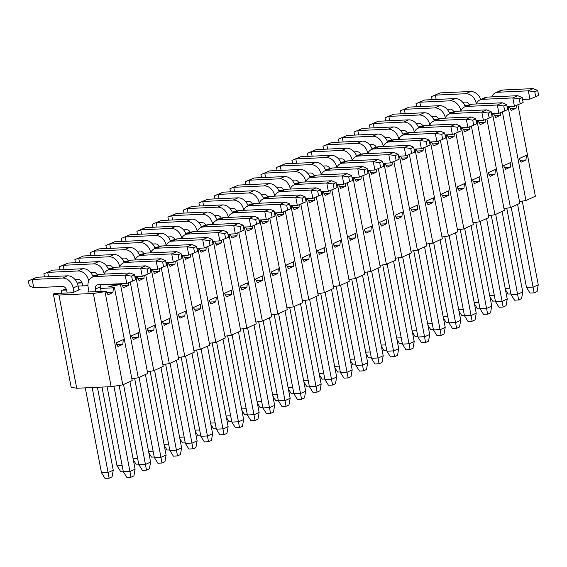 <?xml version="1.0" encoding="UTF-8"?>
<svg xmlns="http://www.w3.org/2000/svg" width="567" height="567" viewBox="0 0 567 567"><rect width="100%" height="100%" fill="white"/><g stroke="black" fill="none" stroke-linecap="round" stroke-linejoin="round"><path stroke-width="0.85" d="M216.36 429.176L219.897 434.854L224.029 434.662L226.956 433.323L228.132 426.625L223.242 428.858L216.36 429.176L201.079 349.074M212.157 342.893L228.132 426.625M207.472 346.153L224.029 434.662M355.814 364.836L353.099 364.964L350.413 360.647M350.151 359.265L354.708 359.053M247.276 414.47L244.554 414.59L241.868 410.281M241.606 408.892L246.17 408.679M247.375 414.994L250.905 420.671L255.037 420.48L257.971 419.141L259.14 412.443L254.257 414.675L247.375 414.994L232.094 334.899M243.172 328.718L259.14 412.443M238.48 331.971L255.037 420.48M138.731 464.097L136.016 464.217L133.33 459.908M133.061 458.519L137.625 458.306M278.383 400.819L281.919 406.489L286.052 406.298L288.979 404.958L290.155 398.268L285.272 400.5L278.383 400.819L263.102 320.716M274.18 314.536L290.155 398.268M269.495 317.796L286.052 406.298M386.829 350.661L384.114 350.782L381.428 346.472M381.159 345.083L385.723 344.871M329.406 168.753L325.359 169.689L327.577 169.59M313.898 175.841L309.851 176.776M344.913 161.666L341.894 162.127L340.866 162.601L343.085 162.502M143.331 253.832L140.311 254.292L139.284 254.767L141.502 254.668M127.823 260.919L123.776 261.855L125.994 261.756M174.345 239.65L170.298 240.585L172.517 240.486M158.838 246.737L154.791 247.673L157.009 247.573M81.811 282.111L77.261 283.124L82.102 282.905M122.791 384.873L105.008 291.658L106.05 291.183L108.063 294.762L112.946 292.529L113.372 287.83L114.414 287.356L132.196 380.57L122.791 384.873L111.139 386.666L76.715 388.253L71.159 387.254L53.383 294.039L54.418 293.564L72.746 292.721L73.965 292.161L73.178 288.022A10.738 8.377 -114.6 0 0 62.597 278.057L32.199 279.467L33.779 287.752L62.455 286.427A4.295 3.352 65.4 0 1 66.686 290.41L67.175 292.976M66.304 289.198L61.746 290.219L61.47 293.238M112.323 268.007L108.269 268.942L110.494 268.843M96.815 275.101L93.796 275.562L92.768 276.037L94.987 275.938M267.383 197.11L263.329 198.046L265.554 197.947M251.876 204.205L247.829 205.134L250.047 205.041M298.391 182.935L295.372 183.396L294.344 183.871L296.562 183.772M282.89 190.023L279.864 190.484L278.836 190.959L281.062 190.859M205.353 225.468L201.306 226.403L203.525 226.304M189.853 232.562L186.834 233.023L185.799 233.498L188.024 233.398M236.368 211.293L233.349 211.753L232.321 212.228L234.54 212.129M220.861 218.38L216.814 219.316L219.032 219.216M367.572 170.752L369.656 170.653L368.614 171.128L386.396 264.342L395.801 260.047L378.352 168.605M369.656 170.653L371.661 174.239L376.545 172.007L376.8 169.228M379.529 222.441L386.857 219.089L386.425 223.795L381.541 226.027L379.529 222.441M352.064 177.84L354.148 177.747L353.106 178.222L370.889 271.437L380.294 267.135L362.852 175.692M354.148 177.747L356.161 181.327L361.044 179.094L361.299 176.323M364.028 229.529L371.35 226.183L370.917 230.882L366.034 233.115L364.028 229.529M398.587 156.57L400.663 156.478L399.629 156.953L417.411 250.167L426.809 245.865L409.367 154.422M400.663 156.478L402.676 160.057L407.56 157.824L407.815 155.053M410.543 208.259L417.872 204.914L417.44 209.613L412.556 211.845L410.543 208.259M383.079 163.665L385.156 163.565L384.121 164.04L401.904 257.255L411.302 252.953L393.859 161.517M385.156 163.565L387.169 167.152L392.052 164.919L392.307 162.141M395.036 215.354L402.364 212.001L401.932 216.7L397.049 218.933L395.036 215.354M181.497 255.83L183.58 255.731L182.539 256.206L200.321 349.421L209.726 345.126L192.284 253.683M183.58 255.731L185.593 259.317L190.477 257.085L190.732 254.307M193.46 307.52L200.782 304.167L200.357 308.866L195.473 311.106L193.46 307.52M165.996 262.918L168.073 262.819L167.038 263.294L184.821 356.508L194.219 352.213L176.776 260.77M168.073 262.819L170.086 266.405L174.969 264.172L175.224 261.401M177.953 314.607L185.281 311.255L184.849 315.961L179.966 318.193L177.953 314.607M212.512 241.648L214.595 241.549L213.553 242.024L231.336 335.239L240.734 330.944L223.292 239.501M214.595 241.549L216.601 245.135L221.484 242.903L221.74 240.132M224.468 293.337L231.797 289.992L231.364 294.691L226.481 296.924L224.468 293.337M197.004 248.736L199.088 248.644L198.046 249.119L215.829 342.333L225.234 338.031L207.791 246.588M199.088 248.644L201.094 252.23L205.984 249.99L206.232 247.219M208.968 300.425L216.289 297.08L215.857 301.779L210.974 304.011L208.968 300.425M104.193 284.492L103.229 284.939L121.558 284.088L120.516 284.563L138.298 377.778L147.703 373.483L130.254 282.04M121.558 284.088L123.563 287.675L128.454 285.442L128.702 282.664M131.431 335.877L138.759 332.524L138.327 337.23L133.443 339.463L131.431 335.877M150.489 270.005L152.566 269.913L151.531 270.388L169.313 363.603L178.711 359.301L161.269 267.858M152.566 269.913L154.578 273.492L159.462 271.26L159.717 268.489M162.445 321.695L169.774 318.349L169.342 323.048L164.458 325.281L162.445 321.695M134.981 277.1L137.058 277.001L136.023 277.476L153.806 370.69L163.204 366.388L145.762 274.952M137.058 277.001L139.071 280.587L143.954 278.354L144.209 275.576M146.938 328.789L154.267 325.437L153.834 330.136L148.951 332.368L146.938 328.789M305.549 199.109L307.626 199.017L306.591 199.485L324.374 292.707L333.772 288.405L316.329 196.962M307.626 199.017L309.639 202.596L314.522 200.364L314.777 197.592M317.506 250.798L324.834 247.453L324.402 252.152L319.519 254.385L317.506 250.798M290.042 206.197L292.125 206.105L291.084 206.579L308.866 299.794L318.271 295.492L300.822 204.056M292.125 206.105L294.131 209.691L299.015 207.458L299.27 204.68M301.998 257.893L309.327 254.54L308.895 259.239L304.011 261.472L301.998 257.893M336.564 184.927L338.641 184.835L337.606 185.31L355.381 278.525L364.787 274.222L347.344 182.787M338.641 184.835L340.654 188.421L345.537 186.189L345.792 183.41M348.521 236.623L355.842 233.271L355.417 237.97L350.534 240.202L348.521 236.623M321.057 192.022L323.133 191.922L322.099 192.397L339.881 285.612L349.279 281.317L331.837 189.874M323.133 191.922L325.146 195.509L330.029 193.276L330.285 190.498M333.013 243.711L340.342 240.358L339.909 245.064L335.026 247.297L333.013 243.711M243.527 227.466L245.603 227.374L244.568 227.849L262.351 321.064L271.749 316.762L254.307 225.326M245.603 227.374L247.616 230.96L252.499 228.728L252.754 225.95M255.483 279.155L262.812 275.81L262.379 280.509L257.496 282.742L255.483 279.155M228.019 234.561L230.096 234.462L229.061 234.936L246.843 328.151L256.241 323.856L238.799 232.413M230.096 234.462L232.109 238.048L236.992 235.815L237.247 233.037M239.976 286.25L247.304 282.898L246.872 287.604L241.989 289.836L239.976 286.25M274.534 213.291L276.618 213.192L275.576 213.667L293.359 306.882L302.764 302.587L285.321 211.144M276.618 213.192L278.631 216.778L283.514 214.546L283.762 211.767M286.498 264.98L293.819 261.628L293.387 266.334L288.504 268.567L286.498 264.98M259.027 220.379L261.111 220.28L260.076 220.754L277.851 313.969L287.256 309.674L269.814 218.231M261.111 220.28L263.123 223.866L268.007 221.633L268.262 218.862M270.991 272.068L278.312 268.723L277.887 273.422L273.003 275.654L270.991 272.068M519.507 201.526L525.949 200.534L535.354 196.239L517.912 104.796M503.999 208.621L510.449 207.628L519.847 203.326L502.405 111.89M488.492 215.708L494.941 214.716L504.339 210.421L486.897 118.978M472.984 222.796L479.434 221.803L488.832 217.508L471.39 126.065M457.477 229.89L463.926 228.898L473.332 224.596L455.882 133.153M441.976 236.978L448.419 235.985L457.824 231.69L440.382 140.247M426.469 244.065L432.919 243.073L442.317 238.778L424.874 147.335M417.411 250.167L410.962 251.16M401.904 257.255L395.454 258.247M386.396 264.342L379.947 265.335M370.889 271.437L364.446 272.429M355.381 278.525L348.939 279.517M339.881 285.612L333.431 286.604M324.374 292.707L317.924 293.699M308.866 299.794L302.417 300.786M293.359 306.882L286.909 307.874M277.851 313.969L271.409 314.961M262.351 321.064L255.901 322.056M246.843 328.151L240.394 329.143M231.336 335.239L224.886 336.231M215.829 342.333L209.379 343.326M200.321 349.421L193.879 350.413M184.821 356.508L178.371 357.501M169.313 363.603L162.864 364.595M153.806 370.69L147.356 371.683M138.298 377.778L131.849 378.77M360.421 154.571L356.367 155.507L358.592 155.408M111.139 386.666L93.357 293.451L58.933 295.038L53.383 294.039M76.715 388.253L58.933 295.038M115.93 342.964L123.252 339.619L122.826 344.318L117.936 346.55L115.93 342.964M260.076 220.754L259.133 220.903M275.576 213.667L274.634 213.816M229.061 234.936L228.118 235.085M244.568 227.849L243.626 227.991M322.099 192.397L321.156 192.546M337.606 185.31L336.663 185.452M291.084 206.579L290.141 206.721M306.591 199.485L305.648 199.634M136.023 277.476L135.081 277.617M151.531 270.388L150.588 270.53M105.008 291.658L93.357 293.451M120.516 284.563L108.857 286.356L114.414 287.356M198.046 249.119L197.103 249.26M213.553 242.024L212.611 242.173M167.038 263.294L166.096 263.442M182.539 256.206L181.603 256.348M384.121 164.04L383.179 164.182M399.629 156.953L398.686 157.094M353.106 178.222L352.164 178.364M368.614 171.128L367.671 171.277M116.845 344.594L122.826 344.318M411.458 209.889L417.44 209.613M395.95 216.977L401.932 216.7M380.443 224.071L386.425 223.795M364.942 231.159L370.917 230.882M349.435 238.246L355.417 237.97M333.928 245.341L339.909 245.064M318.42 252.428L324.402 252.152M302.913 259.516L308.895 259.239M287.405 266.61L293.387 266.334M271.905 273.698L277.887 273.422M256.397 280.785L262.379 280.509M240.89 287.88L246.872 287.604M225.382 294.968L231.364 294.691M209.875 302.055L215.857 301.779M194.375 309.143L200.357 308.866M178.867 316.237L184.849 315.961M163.36 323.325L169.342 323.048M147.852 330.412L153.834 330.136M132.345 337.507L138.327 337.23M274.683 196.147A10.738 8.377 65.4 0 1 278.369 192.093L283.252 189.86A10.738 8.377 65.4 0 1 285.74 189.265L316.138 187.854L311.255 190.087L312.835 198.372L305.471 198.712M278.369 192.093A10.738 8.377 65.4 0 1 280.856 191.497L311.255 190.087L317.683 191.065L320.617 189.725L321.567 194.694L312.835 198.372M316.138 187.854L320.617 189.725M318.633 196.033L317.683 191.065M243.76 210.109L243.746 210.031A10.738 8.377 -114.6 0 0 233.165 200.073L202.759 201.476L203.588 205.807M230.06 208.578L233.023 208.436A4.295 3.352 65.4 0 1 236.815 211.087M248.126 205.92A10.738 8.377 -114.6 0 0 238.048 197.84L207.65 199.244L198.918 202.929L207.65 199.244M199.499 205.991L198.918 202.929M135.215 259.736L135.201 259.658A10.738 8.377 -114.6 0 0 124.62 249.7L94.221 251.103L95.043 255.433M121.522 258.205L124.478 258.063A4.295 3.352 65.4 0 1 128.27 260.714M139.581 255.547A10.738 8.377 -114.6 0 0 129.503 247.467L99.105 248.87L90.373 252.556L99.105 248.87M90.961 255.625L90.373 252.556M367.806 153.388L367.792 153.317A10.738 8.377 -114.6 0 0 357.21 143.352L326.812 144.762L327.634 149.086M354.113 151.857L357.075 151.722A4.295 3.352 65.4 0 1 360.86 154.373M372.172 149.199A10.738 8.377 -114.6 0 0 362.093 141.119L331.695 142.53L322.963 146.208L331.695 142.53M323.551 149.277L322.963 146.208M305.698 181.964A10.738 8.377 65.4 0 1 309.376 177.91L314.26 175.678A10.738 8.377 65.4 0 1 316.747 175.083L347.153 173.679L342.27 175.912L343.85 184.197L336.486 184.537M309.376 177.91A10.738 8.377 65.4 0 1 311.864 177.315L342.27 175.912L348.698 176.883L351.625 175.543L352.575 180.512L343.85 184.197M347.153 173.679L351.625 175.543M349.648 181.851L348.698 176.883M73.965 292.161L78.848 289.928L78.062 285.782A10.738 8.377 -114.6 0 0 67.48 275.824L37.082 277.235L28.35 280.913L37.082 277.235M28.35 280.913L29.3 285.881L33.779 287.752M336.706 167.789A10.738 8.377 65.4 0 1 340.391 163.728L345.275 161.496A10.738 8.377 65.4 0 1 347.762 160.9L378.161 159.497L373.277 161.73L374.858 170.015L367.501 170.355M340.391 163.728A10.738 8.377 65.4 0 1 342.879 163.133L373.277 161.73L379.713 162.701L382.64 161.361L383.59 166.337L374.858 170.015M378.161 159.497L382.64 161.361M380.655 167.676L379.713 162.701M274.768 195.927L274.754 195.849A10.738 8.377 -114.6 0 0 264.179 185.891L233.774 187.301L234.603 191.625M261.075 194.396L264.038 194.261A4.295 3.352 65.4 0 1 267.83 196.912M279.134 191.738A10.738 8.377 -114.6 0 0 269.063 183.658L238.657 185.069L229.933 188.747L238.657 185.069M230.514 191.816L229.933 188.747M116.618 283.918L116.689 284.315M111.352 284.166L111.43 284.556M104.115 274.13A10.738 8.377 65.4 0 1 107.801 270.076L112.684 267.844A10.738 8.377 65.4 0 1 115.172 267.248L145.57 265.845L140.687 268.078L142.267 276.363L134.903 276.703M104.47 284.485L104.541 284.875M107.801 270.076A10.738 8.377 65.4 0 1 110.289 269.481L140.687 268.078L147.122 269.049L150.049 267.709L150.999 272.677L142.267 276.363M145.57 265.845L150.049 267.709M148.065 274.017L147.122 269.049M166.23 245.554L166.216 245.483A10.738 8.377 -114.6 0 0 155.634 235.518L125.229 236.928L126.058 241.251M152.53 244.023L155.493 243.888A4.295 3.352 65.4 0 1 159.284 246.539M170.596 241.365A10.738 8.377 -114.6 0 0 160.518 233.285L130.119 234.695L121.388 238.374L130.119 234.695M121.969 241.443L121.388 238.374M367.721 153.607A10.738 8.377 65.4 0 1 371.399 149.553L376.29 147.321A10.738 8.377 65.4 0 1 378.777 146.725L409.176 145.315L404.292 147.548L405.873 155.84L398.509 156.18M371.399 149.553A10.738 8.377 65.4 0 1 373.887 148.958L404.292 147.548L410.721 148.526L413.655 147.186L414.605 152.154L405.873 155.84M409.176 145.315L413.655 147.186M411.67 153.494L410.721 148.526M135.13 259.955A10.738 8.377 65.4 0 1 138.809 255.894L143.692 253.662A10.738 8.377 65.4 0 1 146.18 253.066L176.585 251.663L171.702 253.896L173.282 262.181L165.918 262.521M138.809 255.894A10.738 8.377 65.4 0 1 141.296 255.299L171.702 253.896L178.13 254.867L181.064 253.527L182.007 258.502L173.282 262.181M176.585 251.663L181.064 253.527M179.08 259.842L178.13 254.867M166.138 245.773A10.738 8.377 65.4 0 1 169.824 241.719L174.707 239.487A10.738 8.377 65.4 0 1 177.195 238.891L207.593 237.481L202.71 239.721L204.29 248.006L196.933 248.346M169.824 241.719A10.738 8.377 65.4 0 1 172.311 241.124L202.71 239.721L209.145 240.692L212.072 239.352L213.022 244.32L204.29 248.006M207.593 237.481L212.072 239.352M210.095 245.66L209.145 240.692M305.783 181.752L305.769 181.674A10.738 8.377 -114.6 0 0 295.187 171.716L264.789 173.119L265.611 177.45M292.09 180.214L295.046 180.079A4.295 3.352 65.4 0 1 298.837 182.73M310.149 177.556A10.738 8.377 -114.6 0 0 300.071 169.483L269.672 170.887L260.94 174.565L269.672 170.887M261.529 177.634L260.94 174.565M197.238 231.379L197.224 231.301A10.738 8.377 -114.6 0 0 186.642 221.343L156.244 222.746L157.073 227.076M183.545 229.841L186.508 229.706A4.295 3.352 65.4 0 1 190.299 232.357M201.604 227.183A10.738 8.377 -114.6 0 0 191.533 219.11L161.127 220.513L152.395 224.192L161.127 220.513M152.984 227.261L152.395 224.192M88.7 281.005L88.686 280.927A10.738 8.377 -114.6 0 0 78.104 270.969L47.699 272.373L48.528 276.703M75 279.474L77.963 279.333A4.295 3.352 65.4 0 1 82.194 283.316L82.683 285.888M93.066 276.816A10.738 8.377 -114.6 0 0 82.988 268.737L52.582 270.14L43.857 273.826L52.582 270.14M44.439 276.894L43.857 273.826M197.153 231.591A10.738 8.377 65.4 0 1 200.838 227.537L205.722 225.305A10.738 8.377 65.4 0 1 208.209 224.709L238.608 223.306L233.724 225.538L235.305 233.824L227.941 234.164M200.838 227.537A10.738 8.377 65.4 0 1 203.326 226.942L233.724 225.538L240.153 226.509L243.087 225.17L244.037 230.145L235.305 233.824M238.608 223.306L243.087 225.17M241.103 231.485L240.153 226.509M228.161 217.416A10.738 8.377 65.4 0 1 231.846 213.362L236.73 211.122A10.738 8.377 65.4 0 1 239.217 210.534L269.623 209.124L264.739 211.356L266.32 219.642L258.956 219.982M231.846 213.362A10.738 8.377 65.4 0 1 234.334 212.767L264.739 211.356L271.168 212.334L274.095 210.995L275.045 215.963L266.32 219.642M269.623 209.124L274.095 210.995M272.117 217.303L271.168 212.334M336.798 167.57L336.784 167.492A10.738 8.377 -114.6 0 0 326.202 157.534L295.797 158.937L296.626 163.268M323.098 166.039L326.06 165.897A4.295 3.352 65.4 0 1 329.852 168.548M341.164 163.381A10.738 8.377 -114.6 0 0 331.085 155.301L300.68 156.705L291.955 160.39L300.68 156.705M292.537 163.459L291.955 160.39M228.253 217.196L228.239 217.118A10.738 8.377 -114.6 0 0 217.657 207.161L187.259 208.571L188.081 212.894M214.56 215.666L217.515 215.531A4.295 3.352 65.4 0 1 221.307 218.182M232.619 213.008A10.738 8.377 -114.6 0 0 222.54 204.928L192.142 206.331L183.41 210.017L192.142 206.331M183.999 213.086L183.41 210.017M119.708 266.823L119.694 266.752A10.738 8.377 -114.6 0 0 109.112 256.787L78.714 258.198L79.536 262.521M106.015 265.292L108.977 265.158A4.295 3.352 65.4 0 1 112.762 267.808M124.074 262.634A10.738 8.377 -114.6 0 0 113.995 254.555L83.597 255.965L74.865 259.643L83.597 255.965M75.454 262.712L74.865 259.643M259.176 203.234A10.738 8.377 65.4 0 1 262.861 199.18L267.744 196.947A10.738 8.377 65.4 0 1 270.232 196.352L300.63 194.949L295.747 197.181L297.328 205.467L289.964 205.807M262.861 199.18A10.738 8.377 65.4 0 1 265.349 198.585L295.747 197.181L302.183 198.152L305.11 196.813L306.06 201.781L297.328 205.467M300.63 194.949L305.11 196.813M303.125 203.121L302.183 198.152M290.191 189.059A10.738 8.377 65.4 0 1 293.869 184.998L298.752 182.765A10.738 8.377 65.4 0 1 301.24 182.17L331.645 180.767L326.762 182.999L328.343 191.285L320.979 191.625M293.869 184.998A10.738 8.377 65.4 0 1 296.357 184.403L326.762 182.999L333.19 183.97L336.125 182.631L337.067 187.606L328.343 191.285M331.645 180.767L336.125 182.631M334.14 188.946L333.19 183.97M426.228 141.431L429.162 140.092L430.105 145.067L427.178 146.406L426.228 141.431L419.8 140.46L421.38 148.745L414.016 149.086M383.228 146.52A10.738 8.377 65.4 0 1 386.907 142.459L391.79 140.226A10.738 8.377 65.4 0 1 394.278 139.631L424.683 138.228L429.162 140.092M424.683 138.228L419.8 140.46L389.394 141.863L394.278 139.631M427.178 146.406L421.38 148.745M386.907 142.459A10.738 8.377 65.4 0 1 389.394 141.863M193.638 247.779L196.565 246.439L197.514 251.415L194.587 252.754L193.638 247.779L187.209 246.808L188.79 255.093L181.426 255.433M150.631 252.861A10.738 8.377 65.4 0 1 154.316 248.807L159.199 246.574A10.738 8.377 65.4 0 1 161.687 245.979L192.093 244.575L196.565 246.439M192.093 244.575L187.209 246.808L156.804 248.211L161.687 245.979M194.587 252.754L188.79 255.093M154.316 248.807A10.738 8.377 65.4 0 1 156.804 248.211M137.476 234.355L136.895 231.286L140.736 229.833L141.566 234.164M145.62 227.601L140.736 229.833L171.142 228.43L176.025 226.198L145.62 227.601L136.895 231.286M168.038 236.935L171 236.793A4.295 3.352 65.4 0 1 174.792 239.444M186.096 234.277A10.738 8.377 -114.6 0 0 176.025 226.198M181.738 238.466L181.723 238.388A10.738 8.377 -114.6 0 0 171.142 228.43M246.021 184.729L245.433 181.66L249.282 180.207L250.104 184.537M254.165 177.974L249.282 180.207L279.68 178.803L284.563 176.571L254.165 177.974L245.433 181.66M276.583 187.308L279.545 187.167A4.295 3.352 65.4 0 1 283.33 189.817M294.642 184.651A10.738 8.377 -114.6 0 0 284.563 176.571M290.276 188.839L290.261 188.761A10.738 8.377 -114.6 0 0 279.68 178.803M162.623 261.961L165.557 260.622L166.507 265.59L163.572 266.929L162.623 261.961L156.194 260.983L157.775 269.275L150.411 269.616M119.623 267.043A10.738 8.377 65.4 0 1 123.301 262.989L128.192 260.756A10.738 8.377 65.4 0 1 130.679 260.161L161.078 258.75L165.557 260.622M161.078 258.75L156.194 260.983L125.789 262.393L130.679 260.161M163.572 266.929L157.775 269.275M123.301 262.989A10.738 8.377 65.4 0 1 125.789 262.393M395.213 155.613L398.147 154.274L399.097 159.242L396.163 160.589L395.213 155.613L388.785 154.642L390.365 162.927L383.001 163.268M352.213 160.695A10.738 8.377 65.4 0 1 355.899 156.641L360.782 154.408A10.738 8.377 65.4 0 1 363.27 153.813L393.668 152.41L398.147 154.274M393.668 152.41L388.785 154.642L358.387 156.045L363.27 153.813M396.163 160.589L390.365 162.927M355.899 156.641A10.738 8.377 65.4 0 1 358.387 156.045M131.615 276.136L134.542 274.797L135.492 279.772L132.565 281.112L131.615 276.136L125.179 275.165L126.76 283.45L98.084 284.776A4.295 3.352 -114.6 0 0 97.085 285.017A4.295 3.352 -114.6 0 0 95.433 289.078L95.922 291.651M89.033 291.97L88.154 287.327A10.738 8.377 65.4 0 1 92.293 277.164L97.177 274.931A10.738 8.377 65.4 0 1 99.664 274.336L130.063 272.933L134.542 274.797M130.063 272.933L125.179 275.165L94.781 276.568L99.664 274.336M132.565 281.112L126.76 283.45M100.402 284.669A4.295 3.352 -114.6 0 0 100.316 286.845L101.181 291.403M92.293 277.164A10.738 8.377 65.4 0 1 94.781 276.568M106.468 248.53L105.88 245.461L109.729 244.016L110.551 248.346M114.612 241.783L109.729 244.016L140.127 242.612L145.01 240.38L114.612 241.783L105.88 245.461M137.03 251.11L139.985 250.975A4.295 3.352 65.4 0 1 143.777 253.626M155.089 248.452A10.738 8.377 -114.6 0 0 145.01 240.38M150.723 252.648L150.709 252.57A10.738 8.377 -114.6 0 0 140.127 242.612M364.205 169.795L367.132 168.456L368.082 173.424L365.155 174.764L364.205 169.795L357.77 168.817L359.35 177.102L351.994 177.443M321.198 174.877A10.738 8.377 65.4 0 1 324.884 170.823L329.767 168.59A10.738 8.377 65.4 0 1 332.255 167.995L362.66 166.585L367.132 168.456M362.66 166.585L357.77 168.817L327.372 170.228L332.255 167.995M365.155 174.764L359.35 177.102M324.884 170.823A10.738 8.377 65.4 0 1 327.372 170.228M215.006 198.904L214.425 195.835L218.267 194.389L219.096 198.712M223.15 192.156L218.267 194.389L248.672 192.986L253.555 190.753L223.15 192.156L214.425 195.835M245.568 201.483L248.53 201.349A4.295 3.352 65.4 0 1 252.322 204M263.634 198.826A10.738 8.377 -114.6 0 0 253.555 190.753M259.268 203.014L259.254 202.943A10.738 8.377 -114.6 0 0 248.672 192.986M122.472 285.718L128.454 285.442M137.972 278.631L143.954 278.354M153.48 271.536L159.462 271.26M168.987 264.449L174.969 264.172M184.495 257.361L190.477 257.085M200.002 250.267L205.984 249.99M215.503 243.179L221.484 242.903M231.01 236.092L236.992 235.815M246.517 229.004L252.499 228.728M262.025 221.91L268.007 221.633M277.532 214.822L283.514 214.546M293.033 207.735L299.015 207.458M308.54 200.64L314.522 200.364M324.048 193.553L330.029 193.276M339.555 186.465L345.537 186.189M355.062 179.37L361.044 179.094M370.57 172.283L376.545 172.007M386.07 165.195L392.052 164.919M401.578 158.101L407.56 157.824M88.941 291.466L87.722 292.026L106.05 291.183M106.965 292.806L112.946 292.529M100.614 288.419L113.372 287.83M78.848 289.928L80.075 289.368L78.756 289.432M66.594 289.992L61.746 290.219M87.942 285.648L78.118 286.101M312.07 176.677L309.851 176.784M467.13 105.781L464.912 105.887L465.939 105.412L468.959 104.945M451.623 112.868L449.404 112.975L450.432 112.5L453.451 112.032M436.122 119.963L433.904 120.062L434.924 119.587L437.951 119.127M420.615 127.051L418.396 127.157L419.424 126.682L422.443 126.214M405.107 134.138L402.889 134.244L403.917 133.769L406.936 133.302M389.6 141.233L387.381 141.332L388.409 140.857L391.428 140.396M374.092 148.32L371.874 148.419L375.921 147.484M432.919 243.073L415.136 149.858L414.193 150.007M415.136 149.858L416.171 149.383L418.184 152.97L423.067 150.737L423.322 147.966M414.094 149.482L416.171 149.383M448.419 235.985L430.637 142.771L429.694 142.912M430.637 142.771L431.678 142.296L433.691 145.882L438.574 143.649L438.83 140.871M429.595 142.395L431.678 142.296M463.926 228.898L446.144 135.683L445.201 135.825M446.144 135.683L447.186 135.208L449.192 138.795L454.082 136.555L454.33 133.784M445.102 135.3L447.186 135.208M479.434 221.803L461.651 128.589L460.709 128.737M461.651 128.589L462.686 128.114L464.699 131.7L469.582 129.467L469.837 126.696M460.61 128.213L462.686 128.114M494.941 214.716L477.159 121.501L476.216 121.65M477.159 121.501L478.194 121.026L480.206 124.612L485.09 122.38L485.345 119.602M476.117 121.125L478.194 121.026M510.449 207.628L492.666 114.414L491.724 114.555M492.666 114.414L493.701 113.939L495.714 117.525L500.597 115.292L500.852 112.514M491.624 114.031L493.701 113.939M525.949 200.534L508.167 107.319L507.231 107.468M508.167 107.319L509.209 106.844L511.221 110.43L516.105 108.198L516.36 105.427M507.125 106.943L509.209 106.844M417.943 337.011L421.472 342.688L425.604 342.496L428.532 341.157L429.708 334.459L424.825 336.692L417.943 337.011L402.662 256.908M425.604 342.496L409.048 253.988M413.74 250.727L429.708 334.459M185.352 443.359L188.882 449.029L193.014 448.837L195.941 447.498L197.118 440.807L192.234 443.04L185.352 443.359L170.072 363.256M193.014 448.837L176.457 360.336M181.142 357.075L197.118 440.807M216.261 428.645L213.546 428.772L210.86 424.456M210.591 423.067L215.155 422.862M324.806 379.018L322.084 379.146L319.398 374.83M319.136 373.44L323.7 373.235M154.337 457.534L157.867 463.211L161.999 463.019L164.933 461.68L166.103 454.982L161.219 457.215L154.337 457.534L139.057 377.431M161.999 463.019L145.443 374.511M150.135 371.257L166.103 454.982M386.928 351.193L390.465 356.863L394.589 356.671L397.524 355.332L398.693 348.641L393.81 350.874L386.928 351.193L371.647 271.09M394.589 356.671L378.033 268.17M382.725 264.909L398.693 348.641M123.323 471.716L126.859 477.393L130.991 477.201L133.918 475.862L135.095 469.164L130.212 471.397L123.323 471.716L107.135 386.85M130.991 477.201L113.96 386.226M119.12 385.432L135.095 469.164M185.246 442.827L182.531 442.955L179.845 438.638M179.583 437.249L184.147 437.037M355.913 365.368L359.45 371.045L363.582 370.853L366.509 369.514L367.685 362.816L362.802 365.049L355.913 365.368L340.639 285.265M363.582 370.853L347.025 282.345M351.71 279.092L367.685 362.816M293.791 393.2L291.077 393.321L288.39 389.012M288.121 387.622L292.685 387.41M324.905 379.55L328.435 385.22L332.567 385.036L335.501 383.689L336.67 376.998L331.787 379.231L324.905 379.55L309.625 299.447M332.567 385.036L316.01 296.527M320.702 293.267L336.67 376.998M293.89 393.725L297.427 399.402L301.559 399.211L304.486 397.871L305.663 391.18L300.779 393.413L293.89 393.725L278.61 313.629M301.559 399.211L285.003 310.709M289.687 307.449L305.663 391.18M154.238 457.002L151.517 457.13L148.83 452.82M148.568 451.431L153.133 451.219M262.776 407.375L260.062 407.503L257.375 403.187M257.113 401.805L261.678 401.592M371.321 357.749L368.607 357.876L365.921 353.56M365.651 352.171L370.216 351.965M262.882 407.907L266.412 413.584L270.544 413.393L273.471 412.053L274.648 405.355L269.764 407.588L262.882 407.907L247.602 327.804M270.544 413.393L253.988 324.884M258.672 321.631L274.648 405.355M231.868 422.089L235.404 427.759L239.529 427.568L242.463 426.228L243.633 419.537L238.75 421.77L231.868 422.089L216.587 341.986M239.529 427.568L222.973 339.066M227.665 335.806L243.633 419.537M123.223 471.184L120.509 471.312L116.972 465.635L122.118 465.401M101.989 387.084L116.972 465.635M231.768 421.557L229.047 421.685L226.361 417.369M226.098 415.98L230.663 415.767M340.306 371.931L337.592 372.051L334.906 367.742M334.643 366.353L339.208 366.14M200.853 436.264L204.389 441.941L208.521 441.75L211.448 440.41L212.625 433.712L207.742 435.945L200.853 436.264L185.572 356.161M208.521 441.75L191.965 353.241M196.65 349.988L212.625 433.712M169.845 450.446L173.374 456.123L177.506 455.932L180.441 454.592L181.61 447.895L176.727 450.127L169.845 450.446L154.564 370.343M177.506 455.932L160.95 367.423M165.642 364.163L181.61 447.895M402.435 344.098L405.965 349.775L410.097 349.584L413.031 348.244L414.201 341.547L409.317 343.779L402.435 344.098L387.155 263.995M410.097 349.584L393.541 261.075M398.232 257.822L414.201 341.547M200.753 435.739L198.039 435.86L195.353 431.551M195.083 430.162L199.648 429.949M138.83 464.628L142.367 470.298L146.492 470.107L149.426 468.767L150.602 462.077L145.712 464.309L138.83 464.628L123.549 384.525M146.492 470.107L129.935 381.605M134.627 378.345L150.602 462.077M309.298 386.106L306.577 386.233L303.891 381.917M303.628 380.535L308.193 380.322M371.42 358.28L374.957 363.957L379.089 363.766L382.016 362.426L383.193 355.729L378.309 357.961L371.42 358.28L356.14 278.177M379.089 363.766L362.533 275.257M367.218 271.997L383.193 355.729M109.133 478.208L105.001 478.399L101.465 472.722L108.354 472.41L113.237 470.178L112.06 476.868L109.133 478.208L92.166 387.537M85.277 387.856L101.465 472.722M113.237 470.178L97.425 387.296M340.413 372.462L343.942 378.132L348.074 377.941L351.001 376.601L352.178 369.911L347.295 372.143L340.413 372.462L325.132 292.359M348.074 377.941L331.518 289.439M336.203 286.179L352.178 369.911M402.336 343.567L399.615 343.694L396.928 339.385M396.666 337.996L401.23 337.783M169.739 449.914L167.024 450.042L164.338 445.726M164.076 444.337L168.64 444.131M278.284 400.288L275.569 400.415L272.883 396.099M272.614 394.71L277.178 394.497M309.398 386.637L312.934 392.314L317.059 392.123L319.994 390.783L321.163 384.086L316.28 386.318L309.398 386.637L294.117 306.534M300.503 303.614L317.059 392.123M305.195 300.361L321.163 384.086M308.044 156.364L307.463 153.296L311.304 151.85L312.133 156.18M316.188 149.617L311.304 151.85L341.71 150.446L346.593 148.214L316.188 149.617L307.463 153.296M356.664 156.286A10.738 8.377 -114.6 0 0 346.593 148.214M352.305 160.482L352.284 160.404A10.738 8.377 -114.6 0 0 341.71 150.446M338.605 158.944L341.568 158.81A4.295 3.352 65.4 0 1 345.36 161.46M287.625 210.215L286.675 205.24L289.602 203.9L290.552 208.876L281.82 212.554L274.463 212.894M286.675 205.24L280.24 204.269L281.82 212.554M243.668 210.322A10.738 8.377 65.4 0 1 247.354 206.268L252.237 204.035A10.738 8.377 65.4 0 1 254.725 203.44L285.123 202.036L289.602 203.9M285.123 202.036L280.24 204.269L249.841 205.672L254.725 203.44M247.354 206.268A10.738 8.377 65.4 0 1 249.841 205.672M59.946 269.8L59.365 266.731L63.206 265.285L64.036 269.616M68.09 263.053L63.206 265.285L93.612 263.882L98.495 261.649L68.09 263.053L59.365 266.731M108.566 269.722A10.738 8.377 -114.6 0 0 98.495 261.649M104.208 273.918L104.193 273.84A10.738 8.377 -114.6 0 0 93.612 263.882M90.507 272.38L93.47 272.245A4.295 3.352 65.4 0 1 97.262 274.896M256.61 224.39L255.66 219.422L258.595 218.082L259.537 223.051L250.812 226.736L243.449 227.076M255.66 219.422L249.232 218.451L250.812 226.736M212.66 224.504A10.738 8.377 65.4 0 1 216.339 220.45L221.222 218.217A10.738 8.377 65.4 0 1 223.71 217.622L254.115 216.218L258.595 218.082M254.115 216.218L249.232 218.451L218.827 219.854L223.71 217.622M216.339 220.45A10.738 8.377 65.4 0 1 218.827 219.854M168.491 220.173L167.903 217.104L171.751 215.658L172.574 219.982M176.635 213.426L171.751 215.658L202.15 214.255L207.033 212.015L176.635 213.426L167.903 217.104M217.111 220.095A10.738 8.377 -114.6 0 0 207.033 212.015M212.745 224.284L212.731 224.213A10.738 8.377 -114.6 0 0 202.15 214.255M199.052 222.753L202.008 222.618A4.295 3.352 65.4 0 1 205.8 225.269M277.036 170.547L276.448 167.478L280.296 166.032L281.119 170.355M285.18 163.799L280.296 166.032L310.695 164.621L315.578 162.389L285.18 163.799L276.448 167.478M325.656 170.469A10.738 8.377 -114.6 0 0 315.578 162.389M321.291 174.657L321.276 174.586A10.738 8.377 -114.6 0 0 310.695 164.621M307.59 173.126L310.553 172.992A4.295 3.352 65.4 0 1 314.345 175.642M225.595 238.572L224.652 233.597L227.58 232.257L228.529 237.233L219.798 240.911L212.434 241.251M224.652 233.597L218.217 232.626L219.798 240.911M181.646 238.686A10.738 8.377 65.4 0 1 185.331 234.625L190.214 232.392A10.738 8.377 65.4 0 1 192.702 231.797L223.1 230.393L227.58 232.257M223.1 230.393L218.217 232.626L187.819 234.036L192.702 231.797M185.331 234.625A10.738 8.377 65.4 0 1 187.819 234.036M526.481 287.384L530.017 293.054L534.149 292.863L537.077 291.523L538.253 284.832L533.37 287.065L526.481 287.384L511.2 207.281M522.278 201.101L538.253 284.832M517.593 204.361L534.149 292.863M448.851 322.304L446.137 322.425L443.451 318.115M443.181 316.726L447.746 316.514M503.581 165.72L510.91 162.375L510.477 167.074L505.594 169.306L503.581 165.72M488.074 172.815L495.402 169.462L494.97 174.168L490.086 176.401L488.074 172.815M519.088 158.632L526.41 155.287L525.985 159.986L521.101 162.219L519.088 158.632M441.558 194.084L448.88 190.732L448.454 195.431L443.564 197.67L441.558 194.084M472.566 179.902L479.895 176.557L479.462 181.256L474.579 183.488L472.566 179.902M457.059 186.99L464.387 183.644L463.955 188.343L459.072 190.576L457.059 186.99M426.051 201.172L433.372 197.819L432.947 202.525L428.064 204.758L426.051 201.172M426.965 202.802L432.947 202.525M520.003 160.263L525.985 159.986M504.495 167.35L510.477 167.074M488.988 174.445L494.97 174.168M473.48 181.532L479.462 181.256M457.973 188.62L463.955 188.343M442.473 195.707L448.454 195.431M445.336 117.943L445.322 117.865A10.738 8.377 -114.6 0 0 434.74 107.907L404.342 109.311L405.164 113.641M431.643 116.405L434.606 116.27A4.295 3.352 65.4 0 1 438.39 118.921M449.702 113.747A10.738 8.377 -114.6 0 0 439.623 105.675L409.225 107.078L400.493 110.756L409.225 107.078M401.082 113.825L400.493 110.756M383.313 146.3L383.299 146.222A10.738 8.377 -114.6 0 0 372.717 136.264L342.319 137.668L343.141 141.998M369.62 144.769L372.576 144.628A4.295 3.352 65.4 0 1 376.368 147.278M387.679 142.111A10.738 8.377 -114.6 0 0 377.601 134.032L347.202 135.435L338.471 139.121L347.202 135.435M339.059 142.189L338.471 139.121M414.236 132.338A10.738 8.377 65.4 0 1 417.922 128.284L422.805 126.051A10.738 8.377 65.4 0 1 425.293 125.456L455.691 124.045L450.808 126.285L452.388 134.57L445.031 134.911M417.922 128.284A10.738 8.377 65.4 0 1 420.409 127.688L450.808 126.285L457.243 127.256L460.17 125.917L461.12 130.885L452.388 134.57M455.691 124.045L460.17 125.917M458.193 132.224L457.243 127.256M476.351 103.761L476.337 103.683A10.738 8.377 -114.6 0 0 465.755 93.725L435.357 95.136L436.179 99.459M462.658 102.23L465.613 102.095A4.295 3.352 65.4 0 1 469.405 104.746M480.717 99.572A10.738 8.377 -114.6 0 0 470.638 91.493L440.24 92.896L431.508 96.581L440.24 92.896M432.097 99.65L431.508 96.581M445.251 118.156A10.738 8.377 65.4 0 1 448.929 114.102L453.82 111.869A10.738 8.377 65.4 0 1 456.307 111.274L486.706 109.87L481.822 112.103L483.403 120.388L476.039 120.728M448.929 114.102A10.738 8.377 65.4 0 1 451.417 113.506L481.822 112.103L488.251 113.074L491.185 111.734L492.135 116.71L483.403 120.388M486.706 109.87L491.185 111.734M489.201 118.049L488.251 113.074M476.259 103.981A10.738 8.377 65.4 0 1 479.944 99.927L484.828 97.687A10.738 8.377 65.4 0 1 487.315 97.099L517.721 95.688L512.837 97.921L514.418 106.206L507.054 106.546M479.944 99.927A10.738 8.377 65.4 0 1 482.432 99.331L512.837 97.921L519.266 98.899L522.193 97.559L523.143 102.528L514.418 106.206M517.721 95.688L522.193 97.559M520.215 103.867L519.266 98.899M398.821 139.213L398.807 139.135A10.738 8.377 -114.6 0 0 388.225 129.177L357.827 130.58L358.649 134.911M385.121 137.675L388.083 137.54A4.295 3.352 65.4 0 1 391.875 140.191M403.187 135.017A10.738 8.377 -114.6 0 0 393.108 126.944L362.71 128.348L353.978 132.026L362.71 128.348M354.566 135.095L353.978 132.026M429.836 125.031L429.821 124.953A10.738 8.377 -114.6 0 0 419.24 114.995L388.834 116.398L389.664 120.728M416.135 123.5L419.098 123.358A4.295 3.352 65.4 0 1 422.89 126.009M434.194 120.842A10.738 8.377 -114.6 0 0 424.123 112.762L393.718 114.165L384.993 117.851L393.718 114.165M385.574 120.92L384.993 117.851M503.758 105.986L506.692 104.647L507.635 109.615L504.708 110.955L503.758 105.986L497.33 105.015L498.91 113.301L491.546 113.641M460.758 111.068A10.738 8.377 65.4 0 1 464.437 107.014L469.32 104.782A10.738 8.377 65.4 0 1 471.808 104.186L502.213 102.783L506.692 104.647M502.213 102.783L497.33 105.015L466.924 106.419L471.808 104.186M504.708 110.955L498.91 113.301M464.437 107.014A10.738 8.377 65.4 0 1 466.924 106.419M472.75 120.161L475.678 118.822L476.627 123.797L473.693 125.137L472.75 120.161L466.315 119.19L467.895 127.476L460.532 127.816M429.743 125.25A10.738 8.377 65.4 0 1 433.429 121.189L438.312 118.957A10.738 8.377 65.4 0 1 440.8 118.361L471.198 116.958L475.678 118.822M471.198 116.958L466.315 119.19L435.917 120.601L440.8 118.361M473.693 125.137L467.895 127.476M433.429 121.189A10.738 8.377 65.4 0 1 435.917 120.601M441.736 134.344L444.663 133.004L445.612 137.979L442.685 139.319L441.736 134.344L435.3 133.373L436.881 141.658L429.524 141.998M398.729 139.425A10.738 8.377 65.4 0 1 402.414 135.371L407.297 133.139A10.738 8.377 65.4 0 1 409.785 132.543L440.19 131.14L444.663 133.004M440.19 131.14L435.3 133.373L404.902 134.776L409.785 132.543M442.685 139.319L436.881 141.658M402.414 135.371A10.738 8.377 65.4 0 1 404.902 134.776M416.589 106.738L416.001 103.669L419.849 102.223L420.671 106.546M424.733 99.99L419.849 102.223L450.248 100.82L455.131 98.58L424.733 99.99L416.001 103.669M447.15 109.318L450.106 109.183A4.295 3.352 65.4 0 1 453.898 111.834M465.209 106.66A10.738 8.377 -114.6 0 0 455.131 98.58M460.843 110.849L460.829 110.778A10.738 8.377 -114.6 0 0 450.248 100.82M432.593 143.926L438.574 143.649M448.1 136.831L454.082 136.555M463.6 129.744L469.582 129.467M479.108 122.656L485.09 122.38M494.615 115.569L500.597 115.292M510.123 108.474L516.105 108.198M417.085 151.013L423.067 150.737M495.473 301.559L499.003 307.236L503.135 307.045L506.069 305.705L507.238 299.007L502.355 301.247L495.473 301.559L480.192 221.463M503.135 307.045L486.578 218.536M491.27 215.283L507.238 299.007M464.458 315.741L467.995 321.418L472.12 321.227L475.054 319.887L476.23 313.19L471.34 315.422L464.458 315.741L449.177 235.638M472.12 321.227L455.563 232.718M460.255 229.458L476.23 313.19M433.45 329.923L436.98 335.593L441.112 335.402L444.039 334.062L445.215 327.372L440.332 329.604L433.45 329.923L418.17 249.82M441.112 335.402L424.555 246.9M429.24 243.64L445.215 327.372M495.367 301.034L492.652 301.155L489.966 296.846M489.704 295.457L494.268 295.244M464.359 315.209L461.644 315.337L458.958 311.021M458.689 309.632L463.253 309.426M433.344 329.392L430.629 329.519L427.943 325.203M427.681 323.814L432.238 323.601M510.98 294.471L514.51 300.149L518.642 299.957L521.569 298.618L522.746 291.92L517.862 294.153L510.98 294.471L495.7 214.369M518.642 299.957L502.086 211.448M506.77 208.195L522.746 291.92M479.966 308.654L483.495 314.324L487.627 314.132L490.561 312.793L491.731 306.102L486.847 308.335L479.966 308.654L464.685 228.551M487.627 314.132L471.071 225.631M475.763 222.37L491.731 306.102M510.874 293.94L508.16 294.067L505.473 289.751M505.211 288.369L509.776 288.156M448.951 322.829L452.487 328.506L456.619 328.314L459.546 326.975L460.723 320.277L455.84 322.51L448.951 322.829L433.67 242.726M456.619 328.314L440.063 239.806M444.748 236.552L460.723 320.277M417.836 336.479L415.122 336.607L412.436 332.29M412.174 330.901L416.738 330.696M479.866 308.122L477.145 308.25L474.459 303.933M474.196 302.544L478.761 302.331M370.067 128.007L369.486 124.938L373.327 123.493L374.156 127.816M378.21 121.26L373.327 123.493L403.732 122.082L408.616 119.85L378.21 121.26L369.486 124.938M418.694 127.929A10.738 8.377 -114.6 0 0 408.616 119.85M414.328 132.118L414.314 132.047A10.738 8.377 -114.6 0 0 403.732 122.082M400.628 130.587L403.591 130.453A4.295 3.352 65.4 0 1 407.382 133.103M535.723 96.78L534.773 91.804L537.7 90.465L538.65 95.44L529.918 99.119L522.561 99.459M534.773 91.804L528.338 90.833L529.918 99.119M491.766 96.886A10.738 8.377 65.4 0 1 495.452 92.832L500.335 90.6A10.738 8.377 65.4 0 1 502.823 90.004L533.221 88.601L537.7 90.465M533.221 88.601L528.338 90.833L497.939 92.237L502.823 90.004M495.452 92.832A10.738 8.377 65.4 0 1 497.939 92.237M280.856 191.497L285.74 189.265M233.165 200.073L238.048 197.84M124.62 249.7L129.503 247.467M357.21 143.352L362.093 141.119M311.864 177.315L316.747 175.083M73.178 288.022L78.062 285.782M62.597 278.057L67.48 275.824M342.879 163.133L347.762 160.9M264.179 185.891L269.063 183.658M110.289 269.481L115.172 267.248M155.634 235.518L160.518 233.285M373.887 148.958L378.777 146.725M141.296 255.299L146.18 253.066M172.311 241.124L177.195 238.891M295.187 171.716L300.071 169.483M186.642 221.343L191.533 219.11M78.104 270.969L82.988 268.737M203.326 226.942L208.209 224.709M234.334 212.767L239.217 210.534M326.202 157.534L331.085 155.301M217.657 207.161L222.54 204.928M109.112 256.787L113.995 254.555M265.349 198.585L270.232 196.352M296.357 184.403L301.24 182.17M95.433 289.078L100.316 286.845M434.74 107.907L439.623 105.675M372.717 136.264L377.601 134.032M420.409 127.688L425.293 125.456M465.755 93.725L470.638 91.493M451.417 113.506L456.307 111.274M482.432 99.331L487.315 97.099M388.225 129.177L393.108 126.944M419.24 114.995L424.123 112.762"/></g></svg>

